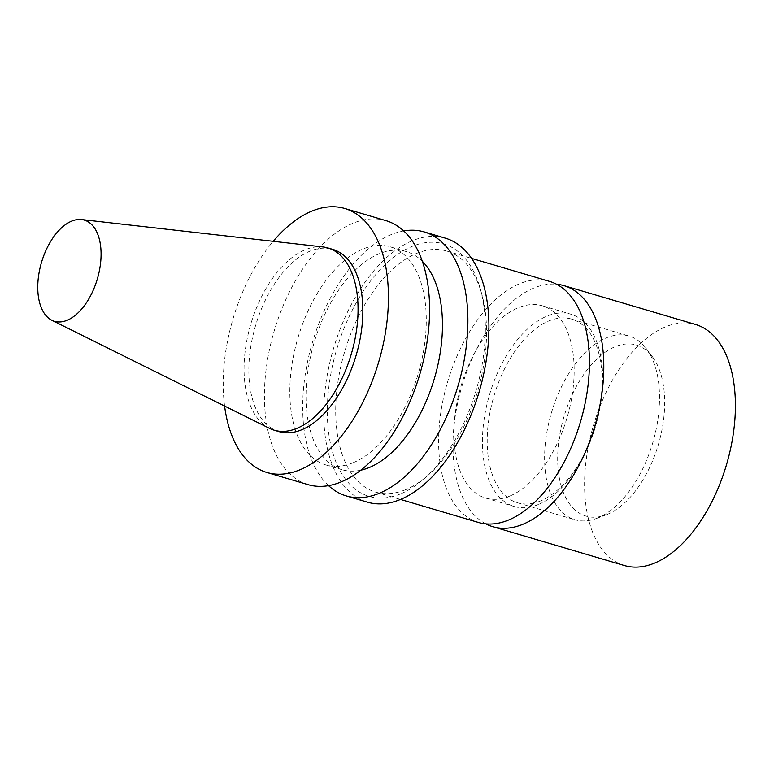 <?xml version="1.0" encoding="UTF-8"?>
<svg xmlns="http://www.w3.org/2000/svg" width="774" height="774" viewBox="0 0 774 774"><rect width="100%" height="100%" fill="white"/><g stroke="black" fill="none" stroke-linecap="round" stroke-linejoin="round"><path stroke-width="0.58" stroke-dasharray="3.87 2.9" d="M269.429 428.322A94.999 52.429 106.4 0 1 250.766 324.229A94.999 52.429 106.4 0 1 322.961 246.954M278.95 431.602A94.999 52.429 106.4 0 1 255.555 325.641A94.999 52.429 106.4 0 1 332.733 249.373M224.595 406.06A137.627 75.968 106.4 0 1 273.222 241.304M308.033 484.64A137.627 75.968 106.4 0 1 274.141 331.127A137.627 75.968 106.4 0 1 385.955 220.629M353.012 462.784A113.691 62.752 106.4 0 1 325.864 464.942A113.691 62.752 106.4 0 1 297.864 338.132A113.691 62.752 106.4 0 1 390.231 246.848A113.691 62.752 106.4 0 1 423.591 350.699A113.691 62.752 106.4 0 1 353.012 462.784M360.742 470.215A113.691 62.752 106.4 0 1 342.05 469.721A113.691 62.752 106.4 0 1 314.041 342.911A113.691 62.752 106.4 0 1 406.418 251.627A113.691 62.752 106.4 0 1 422.381 261.36M328.553 485.646A137.627 75.968 106.4 0 1 312.425 342.427A137.627 75.968 106.4 0 1 403.728 230.923M367.379 502.152A137.627 75.968 106.4 0 1 333.488 348.648A137.627 75.968 106.4 0 1 445.302 238.15M400.506 493.918A131.648 72.659 106.4 0 1 327.508 419.856A131.648 72.659 106.4 0 1 389.641 260.596A131.648 72.659 106.4 0 1 480.402 289.118A131.648 72.659 106.4 0 1 424.529 478.409A131.648 72.659 106.4 0 1 400.506 493.918M405.557 489.71A125.659 69.36 106.4 0 1 375.554 492.09A125.659 69.36 106.4 0 1 344.604 351.928A125.659 69.36 106.4 0 1 446.695 251.037A125.659 69.36 106.4 0 1 481.825 294.217A125.659 69.36 106.4 0 1 428.496 474.907A125.659 69.36 106.4 0 1 405.557 489.71M478.448 522.46A125.659 69.36 106.4 0 1 447.498 382.298A125.659 69.36 106.4 0 1 549.598 281.407M509.582 496.163A100.233 55.322 106.4 0 1 485.646 498.069A100.233 55.322 106.4 0 1 460.965 386.274A100.233 55.322 106.4 0 1 542.4 305.798A100.233 55.322 106.4 0 1 571.802 397.352A100.233 55.322 106.4 0 1 509.582 496.163M538.133 504.6A100.233 55.322 106.4 0 1 514.207 506.496A100.233 55.322 106.4 0 1 489.526 394.701A100.233 55.322 106.4 0 1 570.951 314.234A100.233 55.322 106.4 0 1 600.363 405.779A100.233 55.322 106.4 0 1 538.133 504.6M540.407 500.991A95.744 52.845 106.4 0 1 517.554 502.8A95.744 52.845 106.4 0 1 493.967 396.017A95.744 52.845 106.4 0 1 571.754 319.149A95.744 52.845 106.4 0 1 599.85 406.592A95.744 52.845 106.4 0 1 540.407 500.991M597.809 517.932A95.744 52.845 106.4 0 1 596.377 518.493A95.744 52.845 106.4 0 1 574.956 519.741A95.744 52.845 106.4 0 1 551.378 412.958A95.744 52.845 106.4 0 1 629.165 336.09A95.744 52.845 106.4 0 1 646.474 348.774A95.744 52.845 106.4 0 1 653.072 441.722A95.744 52.845 106.4 0 1 597.809 517.932M607.222 514.429A89.165 49.207 106.4 0 1 605.887 514.952A89.165 49.207 106.4 0 1 563.975 416.673A89.165 49.207 106.4 0 1 652.54 356.911A89.165 49.207 106.4 0 1 658.684 443.463A89.165 49.207 106.4 0 1 607.222 514.429M624.415 565.542A125.659 69.36 106.4 0 1 593.474 425.381A125.659 69.36 106.4 0 1 695.565 324.49M485.84 523.872A125.659 69.36 106.4 0 1 461.855 386.536A125.659 69.36 106.4 0 1 556.564 284.232M325.864 464.942L342.05 469.721M390.231 246.848L406.418 251.627M481.825 294.217L480.402 289.118M428.496 474.907L424.529 478.409M375.554 492.09L400.487 499.443M446.695 251.037L471.627 258.4M485.646 498.069L514.207 506.496M542.4 305.798L570.951 314.234M517.554 502.8L574.956 519.741M571.754 319.149L629.165 336.09M652.54 356.911L646.474 348.774M605.887 514.952L596.377 518.493"/><path stroke-width="1.16" d="M67.077 320.31A52.758 29.122 106.4 0 1 51.858 320.272A52.758 29.122 106.4 0 1 41.486 262.463A52.758 29.122 106.4 0 1 81.589 219.545A52.758 29.122 106.4 0 1 100.223 265.821A52.758 29.122 106.4 0 1 67.077 320.31M81.589 219.545L322.961 246.954A94.999 52.429 106.4 0 1 327.944 247.961A94.999 52.429 106.4 0 1 355.817 334.726A94.999 52.429 106.4 0 1 296.839 428.39A94.999 52.429 106.4 0 1 274.16 430.189A94.999 52.429 106.4 0 1 269.429 428.322L51.858 320.272M327.944 247.961L332.733 249.373A94.999 52.429 106.4 0 1 360.607 336.139A94.999 52.429 106.4 0 1 301.628 429.802A94.999 52.429 106.4 0 1 278.95 431.602L274.16 430.189M273.222 241.304A137.627 75.968 106.4 0 1 344.798 208.487A137.627 75.968 106.4 0 1 385.181 334.194A137.627 75.968 106.4 0 1 299.732 469.886A137.627 75.968 106.4 0 1 266.875 472.488A137.627 75.968 106.4 0 1 224.595 406.06M344.798 208.487L385.955 220.629A137.627 75.968 106.4 0 1 426.339 346.336A137.627 75.968 106.4 0 1 340.899 482.028A137.627 75.968 106.4 0 1 308.033 484.64L266.875 472.488M422.381 261.36A113.691 62.752 106.4 0 1 436.313 371.588A113.691 62.752 106.4 0 1 369.188 467.564A113.691 62.752 106.4 0 1 360.742 470.215M403.728 230.923A137.627 75.968 106.4 0 1 424.239 231.929A137.627 75.968 106.4 0 1 464.632 357.636A137.627 75.968 106.4 0 1 379.183 493.328A137.627 75.968 106.4 0 1 346.326 495.941A137.627 75.968 106.4 0 1 328.553 485.646M424.239 231.929L445.302 238.15A137.627 75.968 106.4 0 1 485.685 363.857A137.627 75.968 106.4 0 1 400.235 499.549A137.627 75.968 106.4 0 1 367.379 502.152L346.326 495.941M471.627 258.4L549.598 281.407A125.659 69.36 106.4 0 1 586.469 396.182A125.659 69.36 106.4 0 1 508.45 520.08A125.659 69.36 106.4 0 1 478.448 522.46L400.487 499.443M556.564 284.232A125.659 69.36 106.4 0 1 563.956 285.645L695.565 324.49A125.659 69.36 106.4 0 1 732.436 439.264A125.659 69.36 106.4 0 1 654.417 563.162A125.659 69.36 106.4 0 1 624.415 565.542L492.806 526.697A125.659 69.36 106.4 0 1 485.84 523.872M563.956 285.645A125.659 69.36 106.4 0 1 600.827 400.419A125.659 69.36 106.4 0 1 522.808 524.317A125.659 69.36 106.4 0 1 492.806 526.697"/></g></svg>
